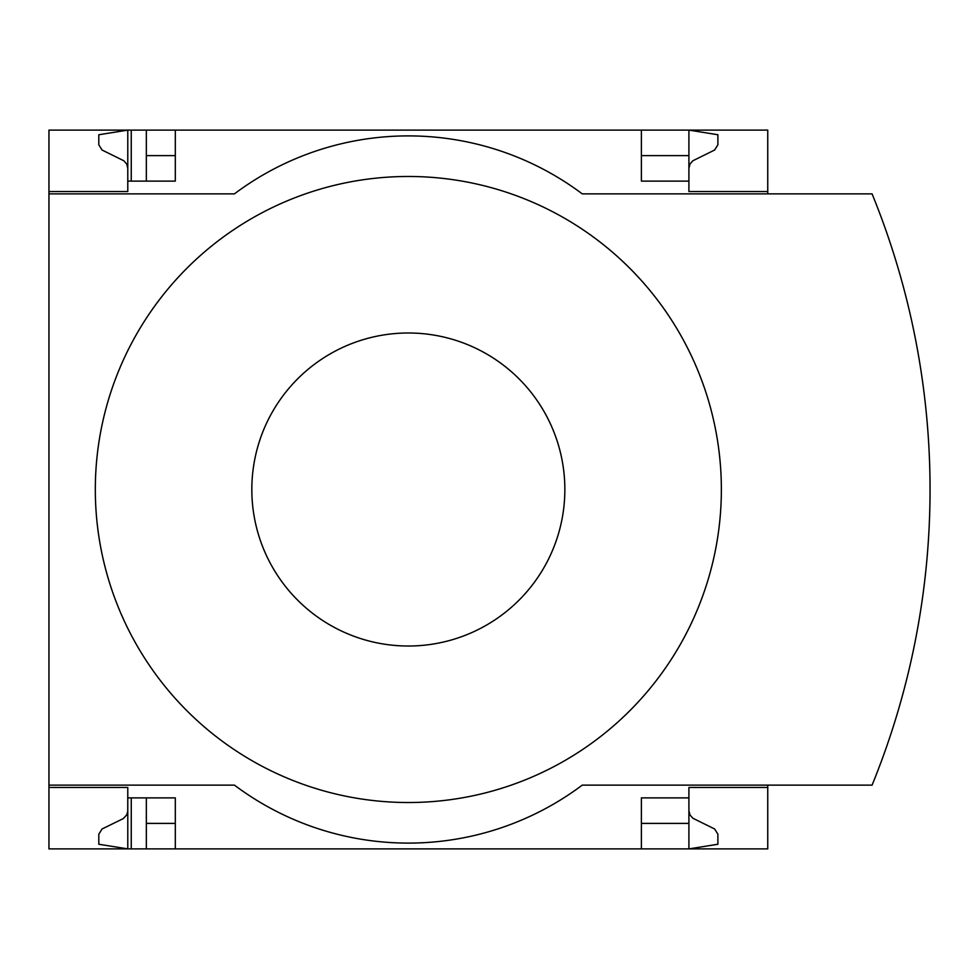 <?xml version="1.0" encoding="UTF-8"?>
<svg xmlns="http://www.w3.org/2000/svg" width="979" height="979" viewBox="0 0 979 979"><rect width="100%" height="100%" fill="white"/><g stroke="black" fill="none" stroke-linecap="round" stroke-linejoin="round"><path stroke-width="1.47" d="M767.744 785.134L767.744 848.891L175.314 848.891L175.314 797.885L127.784 797.885L127.784 848.891L98.806 844.253L98.806 834.194L102.061 828.98L123.232 818.628L126.744 814.907L127.76 811.383L127.784 787.446L48.95 787.446L48.95 785.134L234.446 785.134A289.833 289.833 0 0 0 582.248 785.134L872.081 785.134A782.845 782.845 0 0 0 872.081 193.866L582.248 193.866A289.833 289.833 0 0 0 234.446 193.866L48.95 193.866L48.95 191.554L127.784 191.554L127.784 130.109L146.336 130.109L146.336 181.115M127.784 787.446L48.95 787.446L48.95 848.891L131.259 848.891L131.259 797.885M131.259 181.115L131.259 130.109M131.259 848.891L146.336 848.891L146.336 797.885M641.38 155.612L688.91 155.612L688.91 130.109L146.336 130.109M175.314 848.891L146.336 848.891M127.784 191.554L48.95 191.554L48.95 130.109L127.784 130.109L98.806 134.747L98.806 144.806L102.061 150.02L123.843 160.776L126.744 164.093L127.784 168.364M175.314 155.612L146.336 155.612M688.91 810.636L689.95 814.907L692.838 818.224L714.633 828.98L717.888 834.194L717.888 844.253L688.91 848.891L688.91 823.388L641.38 823.388M175.314 823.388L146.336 823.388M175.314 130.109L175.314 181.115L127.784 181.115M641.38 130.109L641.38 181.115L688.91 181.115L688.91 191.554L767.744 191.554L767.744 130.109L688.91 130.109L717.888 134.747L717.888 144.806L714.633 150.02L692.838 160.776L689.95 164.093L688.91 168.364M767.744 193.866L767.744 191.554M688.91 155.612L688.91 181.115M48.95 193.866L48.95 785.134M767.744 787.446L688.91 787.446L688.91 797.885L641.38 797.885L641.38 848.891M688.91 797.885L688.91 823.388M408.341 802.523A313.023 313.023 0 0 0 721.364 489.5A313.023 313.023 0 0 0 408.341 176.477A313.023 313.023 0 0 0 95.318 489.5A313.023 313.023 0 0 0 408.341 802.523M408.341 332.995A156.505 156.505 0 0 1 543.883 567.759A156.505 156.505 0 0 1 272.798 567.759A156.505 156.505 0 0 1 408.341 332.995"/></g></svg>
